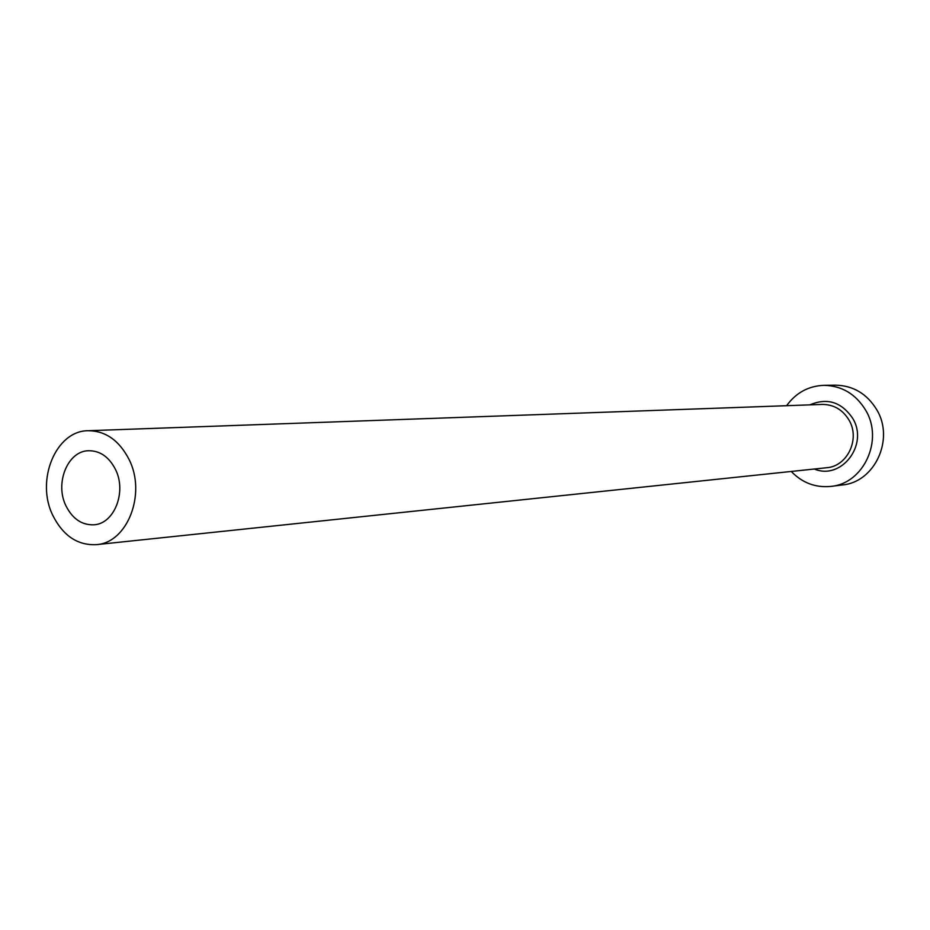 <?xml version="1.0" encoding="UTF-8"?>
<svg xmlns="http://www.w3.org/2000/svg" width="930" height="930" viewBox="0 0 930 930"><rect width="100%" height="100%" fill="white"/><g stroke="black" fill="none" stroke-linecap="round" stroke-linejoin="round"><path stroke-width="1.4" d="M66.018 505.967C72.633 518.952 81.933 525.218 93.907 524.787C114.274 523.916 126.933 491.761 115.448 469.383C109.019 456.932 100.091 450.713 88.687 450.725C67.704 450.794 54.533 483.298 66.018 505.967M129.003 459.35C119.18 440.425 105.613 430.881 88.28 430.718C55.754 430.485 35.282 480.647 52.94 515.65C63.205 535.831 77.655 545.503 96.313 544.654C127.41 542.981 146.661 493.656 129.003 459.35M791.256 471.452C802.334 482.926 815.575 487.901 830.99 486.39C863.621 483.623 883.791 440.157 865.737 410.328C855.821 394.041 841.871 385.706 823.864 385.334C808.391 385.997 795.975 392.786 786.617 405.701M830.99 486.39L842.406 484.949C874.712 482.205 894.683 439.286 876.816 409.839C867.004 393.75 853.194 385.531 835.373 385.16L823.864 385.334M809.832 404.875C827.27 397.482 841.569 402.004 852.752 418.43C868.946 444.656 841.313 480.543 814.355 469.022M96.313 544.654L826.689 467.72C847.404 466.383 860.401 438.948 849.02 420.104C842.696 409.688 833.757 404.457 822.225 404.422L88.28 430.718"/></g></svg>
